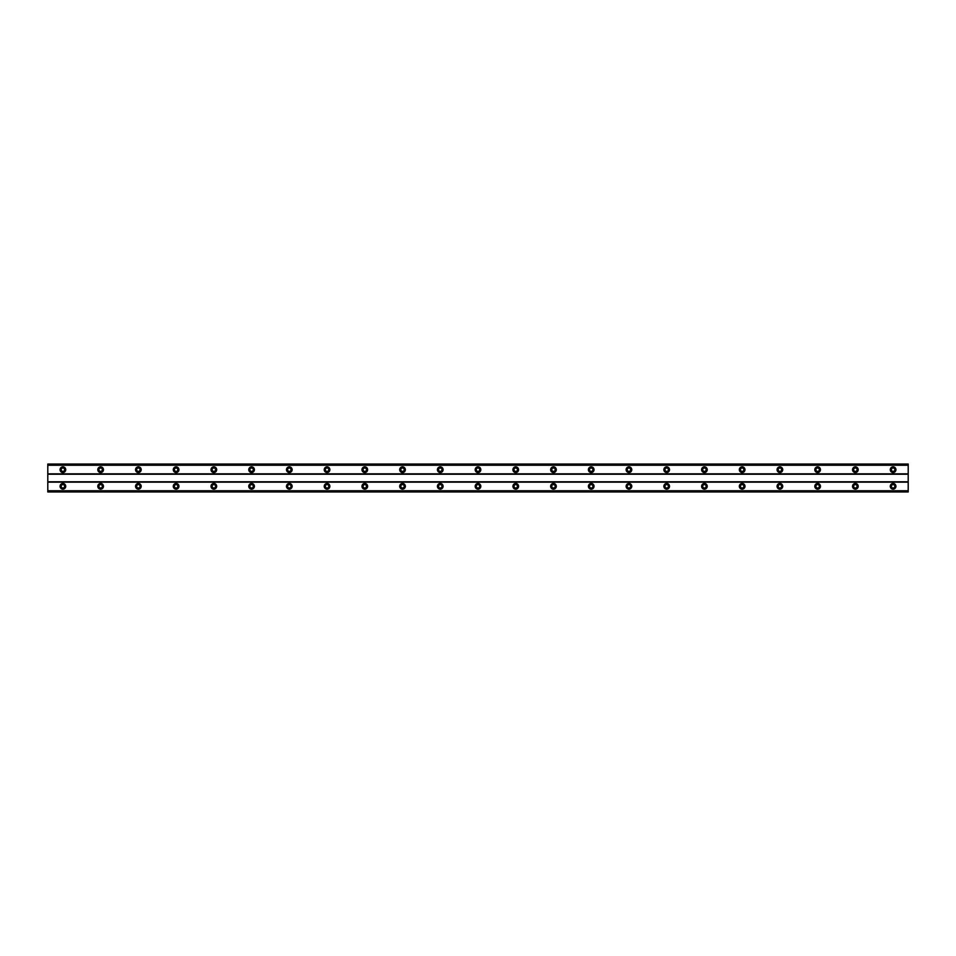 <?xml version="1.0" encoding="UTF-8"?>
<svg xmlns="http://www.w3.org/2000/svg" width="956" height="956" viewBox="0 0 956 956"><rect width="100%" height="100%" fill="white"/><g stroke="black" fill="none" stroke-linecap="round" stroke-linejoin="round"><path stroke-width="1.43" d="M62.893 488.002A1.697 1.697 0 0 1 61.196 486.305A1.697 1.697 0 0 1 62.893 484.608A1.697 1.697 0 0 1 64.59 486.305A1.697 1.697 0 0 1 62.893 488.002M893.107 488.002A1.697 1.697 0 0 1 891.41 486.305A1.697 1.697 0 0 1 893.107 484.608A1.697 1.697 0 0 1 894.804 486.305A1.697 1.697 0 0 1 893.107 488.002M855.369 488.002A1.697 1.697 0 0 1 853.672 486.305A1.697 1.697 0 0 1 855.369 484.608A1.697 1.697 0 0 1 857.066 486.305A1.697 1.697 0 0 1 855.369 488.002M817.631 488.002A1.697 1.697 0 0 1 815.934 486.305A1.697 1.697 0 0 1 817.631 484.608A1.697 1.697 0 0 1 819.328 486.305A1.697 1.697 0 0 1 817.631 488.002M779.893 488.002A1.697 1.697 0 0 1 778.196 486.305A1.697 1.697 0 0 1 779.893 484.608A1.697 1.697 0 0 1 781.59 486.305A1.697 1.697 0 0 1 779.893 488.002M742.155 488.002A1.697 1.697 0 0 1 740.458 486.305A1.697 1.697 0 0 1 742.155 484.608A1.697 1.697 0 0 1 743.852 486.305A1.697 1.697 0 0 1 742.155 488.002M704.417 488.002A1.697 1.697 0 0 1 702.72 486.305A1.697 1.697 0 0 1 704.417 484.608A1.697 1.697 0 0 1 706.114 486.305A1.697 1.697 0 0 1 704.417 488.002M666.679 488.002A1.697 1.697 0 0 1 664.982 486.305A1.697 1.697 0 0 1 666.679 484.608A1.697 1.697 0 0 1 668.387 486.305A1.697 1.697 0 0 1 666.679 488.002M628.952 488.002A1.697 1.697 0 0 1 627.244 486.305A1.697 1.697 0 0 1 628.952 484.608A1.697 1.697 0 0 1 630.649 486.305A1.697 1.697 0 0 1 628.952 488.002M591.214 488.002A1.697 1.697 0 0 1 589.517 486.305A1.697 1.697 0 0 1 591.214 484.608A1.697 1.697 0 0 1 592.911 486.305A1.697 1.697 0 0 1 591.214 488.002M553.476 488.002A1.697 1.697 0 0 1 551.779 486.305A1.697 1.697 0 0 1 553.476 484.608A1.697 1.697 0 0 1 555.173 486.305A1.697 1.697 0 0 1 553.476 488.002M515.738 488.002A1.697 1.697 0 0 1 514.041 486.305A1.697 1.697 0 0 1 515.738 484.608A1.697 1.697 0 0 1 517.435 486.305A1.697 1.697 0 0 1 515.738 488.002M478 488.002A1.697 1.697 0 0 1 476.303 486.305A1.697 1.697 0 0 1 478 484.608A1.697 1.697 0 0 1 479.697 486.305A1.697 1.697 0 0 1 478 488.002M440.262 488.002A1.697 1.697 0 0 1 438.565 486.305A1.697 1.697 0 0 1 440.262 484.608A1.697 1.697 0 0 1 441.959 486.305A1.697 1.697 0 0 1 440.262 488.002M402.524 488.002A1.697 1.697 0 0 1 400.827 486.305A1.697 1.697 0 0 1 402.524 484.608A1.697 1.697 0 0 1 404.221 486.305A1.697 1.697 0 0 1 402.524 488.002M364.786 488.002A1.697 1.697 0 0 1 363.089 486.305A1.697 1.697 0 0 1 364.786 484.608A1.697 1.697 0 0 1 366.483 486.305A1.697 1.697 0 0 1 364.786 488.002M327.048 488.002A1.697 1.697 0 0 1 325.351 486.305A1.697 1.697 0 0 1 327.048 484.608A1.697 1.697 0 0 1 328.756 486.305A1.697 1.697 0 0 1 327.048 488.002M289.321 488.002A1.697 1.697 0 0 1 287.613 486.305A1.697 1.697 0 0 1 289.321 484.608A1.697 1.697 0 0 1 291.018 486.305A1.697 1.697 0 0 1 289.321 488.002M251.583 488.002A1.697 1.697 0 0 1 249.886 486.305A1.697 1.697 0 0 1 251.583 484.608A1.697 1.697 0 0 1 253.28 486.305A1.697 1.697 0 0 1 251.583 488.002M213.845 488.002A1.697 1.697 0 0 1 212.148 486.305A1.697 1.697 0 0 1 213.845 484.608A1.697 1.697 0 0 1 215.542 486.305A1.697 1.697 0 0 1 213.845 488.002M176.107 488.002A1.697 1.697 0 0 1 174.41 486.305A1.697 1.697 0 0 1 176.107 484.608A1.697 1.697 0 0 1 177.804 486.305A1.697 1.697 0 0 1 176.107 488.002M138.369 488.002A1.697 1.697 0 0 1 136.672 486.305A1.697 1.697 0 0 1 138.369 484.608A1.697 1.697 0 0 1 140.066 486.305A1.697 1.697 0 0 1 138.369 488.002M100.631 488.002A1.697 1.697 0 0 1 98.934 486.305A1.697 1.697 0 0 1 100.631 484.608A1.697 1.697 0 0 1 102.328 486.305A1.697 1.697 0 0 1 100.631 488.002M62.893 483.473A2.832 2.832 0 0 0 60.061 486.305A2.832 2.832 0 0 0 62.893 489.137A2.832 2.832 0 0 0 65.725 486.305A2.832 2.832 0 0 0 62.893 483.473M893.107 483.473A2.832 2.832 0 0 0 890.275 486.305A2.832 2.832 0 0 0 893.107 489.137A2.832 2.832 0 0 0 895.939 486.305A2.832 2.832 0 0 0 893.107 483.473M855.369 483.473A2.832 2.832 0 0 0 852.537 486.305A2.832 2.832 0 0 0 855.369 489.137A2.832 2.832 0 0 0 858.201 486.305A2.832 2.832 0 0 0 855.369 483.473M817.631 483.473A2.832 2.832 0 0 0 814.799 486.305A2.832 2.832 0 0 0 817.631 489.137A2.832 2.832 0 0 0 820.463 486.305A2.832 2.832 0 0 0 817.631 483.473M779.893 483.473A2.832 2.832 0 0 0 777.061 486.305A2.832 2.832 0 0 0 779.893 489.137A2.832 2.832 0 0 0 782.725 486.305A2.832 2.832 0 0 0 779.893 483.473M742.155 483.473A2.832 2.832 0 0 0 739.323 486.305A2.832 2.832 0 0 0 742.155 489.137A2.832 2.832 0 0 0 744.987 486.305A2.832 2.832 0 0 0 742.155 483.473M704.417 483.473A2.832 2.832 0 0 0 701.596 486.305A2.832 2.832 0 0 0 704.417 489.137A2.832 2.832 0 0 0 707.249 486.305A2.832 2.832 0 0 0 704.417 483.473M666.679 483.473A2.832 2.832 0 0 0 663.858 486.305A2.832 2.832 0 0 0 666.679 489.137A2.832 2.832 0 0 0 669.511 486.305A2.832 2.832 0 0 0 666.679 483.473M628.952 483.473A2.832 2.832 0 0 0 626.12 486.305A2.832 2.832 0 0 0 628.952 489.137A2.832 2.832 0 0 0 631.773 486.305A2.832 2.832 0 0 0 628.952 483.473M591.214 483.473A2.832 2.832 0 0 0 588.382 486.305A2.832 2.832 0 0 0 591.214 489.137A2.832 2.832 0 0 0 594.046 486.305A2.832 2.832 0 0 0 591.214 483.473M553.476 483.473A2.832 2.832 0 0 0 550.644 486.305A2.832 2.832 0 0 0 553.476 489.137A2.832 2.832 0 0 0 556.308 486.305A2.832 2.832 0 0 0 553.476 483.473M515.738 483.473A2.832 2.832 0 0 0 512.906 486.305A2.832 2.832 0 0 0 515.738 489.137A2.832 2.832 0 0 0 518.57 486.305A2.832 2.832 0 0 0 515.738 483.473M478 483.473A2.832 2.832 0 0 0 475.168 486.305A2.832 2.832 0 0 0 478 489.137A2.832 2.832 0 0 0 480.832 486.305A2.832 2.832 0 0 0 478 483.473M440.262 483.473A2.832 2.832 0 0 0 437.43 486.305A2.832 2.832 0 0 0 440.262 489.137A2.832 2.832 0 0 0 443.094 486.305A2.832 2.832 0 0 0 440.262 483.473M402.524 483.473A2.832 2.832 0 0 0 399.692 486.305A2.832 2.832 0 0 0 402.524 489.137A2.832 2.832 0 0 0 405.356 486.305A2.832 2.832 0 0 0 402.524 483.473M364.786 483.473A2.832 2.832 0 0 0 361.954 486.305A2.832 2.832 0 0 0 364.786 489.137A2.832 2.832 0 0 0 367.618 486.305A2.832 2.832 0 0 0 364.786 483.473M327.048 483.473A2.832 2.832 0 0 0 324.227 486.305A2.832 2.832 0 0 0 327.048 489.137A2.832 2.832 0 0 0 329.88 486.305A2.832 2.832 0 0 0 327.048 483.473M289.321 483.473A2.832 2.832 0 0 0 286.489 486.305A2.832 2.832 0 0 0 289.321 489.137A2.832 2.832 0 0 0 292.142 486.305A2.832 2.832 0 0 0 289.321 483.473M251.583 483.473A2.832 2.832 0 0 0 248.751 486.305A2.832 2.832 0 0 0 251.583 489.137A2.832 2.832 0 0 0 254.404 486.305A2.832 2.832 0 0 0 251.583 483.473M213.845 483.473A2.832 2.832 0 0 0 211.013 486.305A2.832 2.832 0 0 0 213.845 489.137A2.832 2.832 0 0 0 216.677 486.305A2.832 2.832 0 0 0 213.845 483.473M176.107 483.473A2.832 2.832 0 0 0 173.275 486.305A2.832 2.832 0 0 0 176.107 489.137A2.832 2.832 0 0 0 178.939 486.305A2.832 2.832 0 0 0 176.107 483.473M138.369 483.473A2.832 2.832 0 0 0 135.537 486.305A2.832 2.832 0 0 0 138.369 489.137A2.832 2.832 0 0 0 141.201 486.305A2.832 2.832 0 0 0 138.369 483.473M100.631 483.473A2.832 2.832 0 0 0 97.799 486.305A2.832 2.832 0 0 0 100.631 489.137A2.832 2.832 0 0 0 103.463 486.305A2.832 2.832 0 0 0 100.631 483.473M62.893 466.863A2.832 2.832 0 0 0 60.061 469.695A2.832 2.832 0 0 0 62.893 472.527A2.832 2.832 0 0 0 65.725 469.695A2.832 2.832 0 0 0 62.893 466.863M893.107 466.863A2.832 2.832 0 0 0 890.275 469.695A2.832 2.832 0 0 0 893.107 472.527A2.832 2.832 0 0 0 895.939 469.695A2.832 2.832 0 0 0 893.107 466.863M855.369 466.863A2.832 2.832 0 0 0 852.537 469.695A2.832 2.832 0 0 0 855.369 472.527A2.832 2.832 0 0 0 858.201 469.695A2.832 2.832 0 0 0 855.369 466.863M817.631 466.863A2.832 2.832 0 0 0 814.799 469.695A2.832 2.832 0 0 0 817.631 472.527A2.832 2.832 0 0 0 820.463 469.695A2.832 2.832 0 0 0 817.631 466.863M779.893 466.863A2.832 2.832 0 0 0 777.061 469.695A2.832 2.832 0 0 0 779.893 472.527A2.832 2.832 0 0 0 782.725 469.695A2.832 2.832 0 0 0 779.893 466.863M742.155 466.863A2.832 2.832 0 0 0 739.323 469.695A2.832 2.832 0 0 0 742.155 472.527A2.832 2.832 0 0 0 744.987 469.695A2.832 2.832 0 0 0 742.155 466.863M704.417 466.863A2.832 2.832 0 0 0 701.596 469.695A2.832 2.832 0 0 0 704.417 472.527A2.832 2.832 0 0 0 707.249 469.695A2.832 2.832 0 0 0 704.417 466.863M666.679 466.863A2.832 2.832 0 0 0 663.858 469.695A2.832 2.832 0 0 0 666.679 472.527A2.832 2.832 0 0 0 669.511 469.695A2.832 2.832 0 0 0 666.679 466.863M628.952 466.863A2.832 2.832 0 0 0 626.12 469.695A2.832 2.832 0 0 0 628.952 472.527A2.832 2.832 0 0 0 631.773 469.695A2.832 2.832 0 0 0 628.952 466.863M591.214 466.863A2.832 2.832 0 0 0 588.382 469.695A2.832 2.832 0 0 0 591.214 472.527A2.832 2.832 0 0 0 594.046 469.695A2.832 2.832 0 0 0 591.214 466.863M553.476 466.863A2.832 2.832 0 0 0 550.644 469.695A2.832 2.832 0 0 0 553.476 472.527A2.832 2.832 0 0 0 556.308 469.695A2.832 2.832 0 0 0 553.476 466.863M515.738 466.863A2.832 2.832 0 0 0 512.906 469.695A2.832 2.832 0 0 0 515.738 472.527A2.832 2.832 0 0 0 518.57 469.695A2.832 2.832 0 0 0 515.738 466.863M478 466.863A2.832 2.832 0 0 0 475.168 469.695A2.832 2.832 0 0 0 478 472.527A2.832 2.832 0 0 0 480.832 469.695A2.832 2.832 0 0 0 478 466.863M440.262 466.863A2.832 2.832 0 0 0 437.43 469.695A2.832 2.832 0 0 0 440.262 472.527A2.832 2.832 0 0 0 443.094 469.695A2.832 2.832 0 0 0 440.262 466.863M402.524 466.863A2.832 2.832 0 0 0 399.692 469.695A2.832 2.832 0 0 0 402.524 472.527A2.832 2.832 0 0 0 405.356 469.695A2.832 2.832 0 0 0 402.524 466.863M364.786 466.863A2.832 2.832 0 0 0 361.954 469.695A2.832 2.832 0 0 0 364.786 472.527A2.832 2.832 0 0 0 367.618 469.695A2.832 2.832 0 0 0 364.786 466.863M327.048 466.863A2.832 2.832 0 0 0 324.227 469.695A2.832 2.832 0 0 0 327.048 472.527A2.832 2.832 0 0 0 329.88 469.695A2.832 2.832 0 0 0 327.048 466.863M289.321 466.863A2.832 2.832 0 0 0 286.489 469.695A2.832 2.832 0 0 0 289.321 472.527A2.832 2.832 0 0 0 292.142 469.695A2.832 2.832 0 0 0 289.321 466.863M251.583 466.863A2.832 2.832 0 0 0 248.751 469.695A2.832 2.832 0 0 0 251.583 472.527A2.832 2.832 0 0 0 254.404 469.695A2.832 2.832 0 0 0 251.583 466.863M213.845 466.863A2.832 2.832 0 0 0 211.013 469.695A2.832 2.832 0 0 0 213.845 472.527A2.832 2.832 0 0 0 216.677 469.695A2.832 2.832 0 0 0 213.845 466.863M176.107 466.863A2.832 2.832 0 0 0 173.275 469.695A2.832 2.832 0 0 0 176.107 472.527A2.832 2.832 0 0 0 178.939 469.695A2.832 2.832 0 0 0 176.107 466.863M138.369 466.863A2.832 2.832 0 0 0 135.537 469.695A2.832 2.832 0 0 0 138.369 472.527A2.832 2.832 0 0 0 141.201 469.695A2.832 2.832 0 0 0 138.369 466.863M100.631 466.863A2.832 2.832 0 0 0 97.799 469.695A2.832 2.832 0 0 0 100.631 472.527A2.832 2.832 0 0 0 103.463 469.695A2.832 2.832 0 0 0 100.631 466.863M62.893 471.392A1.697 1.697 0 0 1 61.196 469.695A1.697 1.697 0 0 1 62.893 467.998A1.697 1.697 0 0 1 64.59 469.695A1.697 1.697 0 0 1 62.893 471.392M893.107 471.392A1.697 1.697 0 0 1 891.41 469.695A1.697 1.697 0 0 1 893.107 467.998A1.697 1.697 0 0 1 894.804 469.695A1.697 1.697 0 0 1 893.107 471.392M855.369 471.392A1.697 1.697 0 0 1 853.672 469.695A1.697 1.697 0 0 1 855.369 467.998A1.697 1.697 0 0 1 857.066 469.695A1.697 1.697 0 0 1 855.369 471.392M817.631 471.392A1.697 1.697 0 0 1 815.934 469.695A1.697 1.697 0 0 1 817.631 467.998A1.697 1.697 0 0 1 819.328 469.695A1.697 1.697 0 0 1 817.631 471.392M779.893 471.392A1.697 1.697 0 0 1 778.196 469.695A1.697 1.697 0 0 1 779.893 467.998A1.697 1.697 0 0 1 781.59 469.695A1.697 1.697 0 0 1 779.893 471.392M742.155 471.392A1.697 1.697 0 0 1 740.458 469.695A1.697 1.697 0 0 1 742.155 467.998A1.697 1.697 0 0 1 743.852 469.695A1.697 1.697 0 0 1 742.155 471.392M704.417 471.392A1.697 1.697 0 0 1 702.72 469.695A1.697 1.697 0 0 1 704.417 467.998A1.697 1.697 0 0 1 706.114 469.695A1.697 1.697 0 0 1 704.417 471.392M666.679 471.392A1.697 1.697 0 0 1 664.982 469.695A1.697 1.697 0 0 1 666.679 467.998A1.697 1.697 0 0 1 668.387 469.695A1.697 1.697 0 0 1 666.679 471.392M628.952 471.392A1.697 1.697 0 0 1 627.244 469.695A1.697 1.697 0 0 1 628.952 467.998A1.697 1.697 0 0 1 630.649 469.695A1.697 1.697 0 0 1 628.952 471.392M591.214 471.392A1.697 1.697 0 0 1 589.517 469.695A1.697 1.697 0 0 1 591.214 467.998A1.697 1.697 0 0 1 592.911 469.695A1.697 1.697 0 0 1 591.214 471.392M553.476 471.392A1.697 1.697 0 0 1 551.779 469.695A1.697 1.697 0 0 1 553.476 467.998A1.697 1.697 0 0 1 555.173 469.695A1.697 1.697 0 0 1 553.476 471.392M515.738 471.392A1.697 1.697 0 0 1 514.041 469.695A1.697 1.697 0 0 1 515.738 467.998A1.697 1.697 0 0 1 517.435 469.695A1.697 1.697 0 0 1 515.738 471.392M478 471.392A1.697 1.697 0 0 1 476.303 469.695A1.697 1.697 0 0 1 478 467.998A1.697 1.697 0 0 1 479.697 469.695A1.697 1.697 0 0 1 478 471.392M440.262 471.392A1.697 1.697 0 0 1 438.565 469.695A1.697 1.697 0 0 1 440.262 467.998A1.697 1.697 0 0 1 441.959 469.695A1.697 1.697 0 0 1 440.262 471.392M402.524 471.392A1.697 1.697 0 0 1 400.827 469.695A1.697 1.697 0 0 1 402.524 467.998A1.697 1.697 0 0 1 404.221 469.695A1.697 1.697 0 0 1 402.524 471.392M364.786 471.392A1.697 1.697 0 0 1 363.089 469.695A1.697 1.697 0 0 1 364.786 467.998A1.697 1.697 0 0 1 366.483 469.695A1.697 1.697 0 0 1 364.786 471.392M327.048 471.392A1.697 1.697 0 0 1 325.351 469.695A1.697 1.697 0 0 1 327.048 467.998A1.697 1.697 0 0 1 328.756 469.695A1.697 1.697 0 0 1 327.048 471.392M289.321 471.392A1.697 1.697 0 0 1 287.613 469.695A1.697 1.697 0 0 1 289.321 467.998A1.697 1.697 0 0 1 291.018 469.695A1.697 1.697 0 0 1 289.321 471.392M251.583 471.392A1.697 1.697 0 0 1 249.886 469.695A1.697 1.697 0 0 1 251.583 467.998A1.697 1.697 0 0 1 253.28 469.695A1.697 1.697 0 0 1 251.583 471.392M213.845 471.392A1.697 1.697 0 0 1 212.148 469.695A1.697 1.697 0 0 1 213.845 467.998A1.697 1.697 0 0 1 215.542 469.695A1.697 1.697 0 0 1 213.845 471.392M176.107 471.392A1.697 1.697 0 0 1 174.41 469.695A1.697 1.697 0 0 1 176.107 467.998A1.697 1.697 0 0 1 177.804 469.695A1.697 1.697 0 0 1 176.107 471.392M138.369 471.392A1.697 1.697 0 0 1 136.672 469.695A1.697 1.697 0 0 1 138.369 467.998A1.697 1.697 0 0 1 140.066 469.695A1.697 1.697 0 0 1 138.369 471.392M100.631 471.392A1.697 1.697 0 0 1 98.934 469.695A1.697 1.697 0 0 1 100.631 467.998A1.697 1.697 0 0 1 102.328 469.695A1.697 1.697 0 0 1 100.631 471.392M47.8 491.958L47.8 464.042L908.2 464.042L908.2 491.958L47.8 491.958M908.2 490.739L47.8 490.739M47.8 482.147L908.2 482.147M908.2 481.776L47.8 481.776M47.8 474.224L908.2 474.224M908.2 473.853L47.8 473.853M47.8 465.261L908.2 465.261M908.2 490.954L47.8 490.954M47.8 465.046L908.2 465.046M908.2 491.754L47.8 491.754M47.8 464.246L908.2 464.246"/></g></svg>
